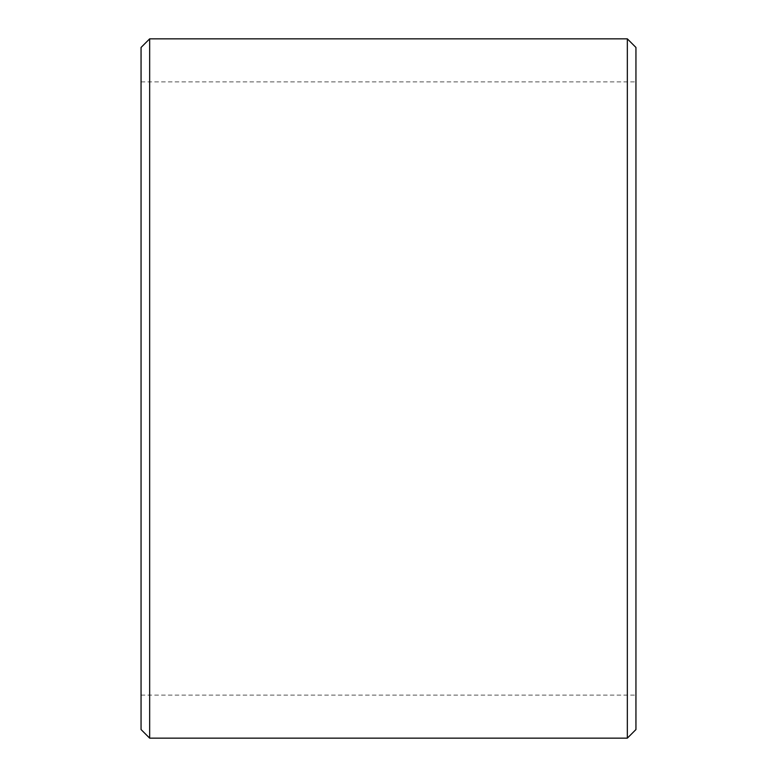 <?xml version="1.0" encoding="UTF-8"?>
<svg xmlns="http://www.w3.org/2000/svg" width="777" height="777" viewBox="0 0 777 777"><rect width="100%" height="100%" fill="white"/><g stroke="black" fill="none" stroke-linecap="round" stroke-linejoin="round"><path stroke-width="0.58" stroke-dasharray="3.88 2.91" d="M141.055 241.501L141.055 695.114L141.055 241.501M635.945 241.501L635.945 695.114L635.945 241.501M627.34 738.15L627.34 38.85M635.945 729.545L635.945 47.455M149.66 738.15L149.66 38.85M141.055 729.545L141.055 47.455M635.945 697.367L635.945 722.154L635.839 697.367M635.945 719.23L635.839 693.239L635.945 719.23M635.945 722.853L635.945 697.659L635.839 722.853M635.945 723.708L635.839 699.523L635.945 723.708M635.945 702.457L635.945 724.193L635.839 702.457M635.945 715.491L635.945 704.341L635.839 715.491M635.945 702.758L635.945 718.958L635.839 702.758M141.055 79.633L141.055 54.846L141.161 79.633M141.055 57.77L141.161 83.761L141.055 57.77M141.055 54.147L141.055 79.341L141.161 54.147M141.055 53.292L141.161 77.477L141.055 53.292M141.055 74.543L141.055 52.807L141.161 74.543M141.055 61.509L141.055 72.659L141.161 61.509M141.055 74.242L141.055 58.042L141.161 74.242M141.055 81.886L635.945 81.886M141.055 695.114L635.945 695.114"/><path stroke-width="1.17" d="M627.34 38.85L627.34 738.15L635.945 729.545L635.945 47.455L627.34 38.85L149.66 38.85L149.66 738.15L627.34 738.15M149.66 38.85L141.055 47.455L141.055 729.545L149.66 738.15"/></g></svg>
